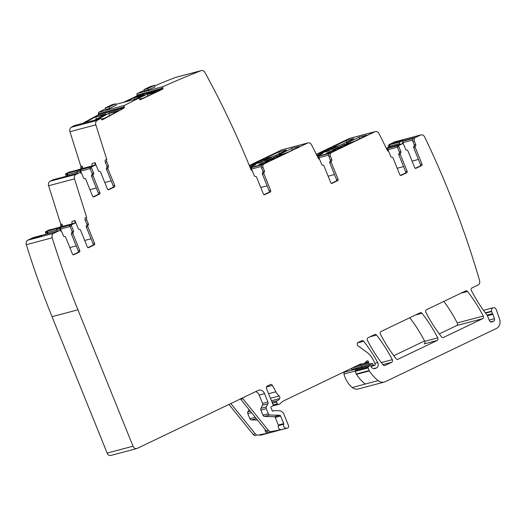 <?xml version="1.0" encoding="UTF-8"?>
<svg xmlns="http://www.w3.org/2000/svg" width="526" height="526" viewBox="0 0 526 526"><rect width="100%" height="100%" fill="white"/><g stroke="black" fill="none" stroke-linecap="round" stroke-linejoin="round"><path stroke-width="0.79" d="M94.47 120.178L105.871 113.964L96.048 116.575L95.89 116.956L104.654 114.629M96.258 119.205L95.89 116.956M105.588 108.711A1141.985 927.18 -104.9 0 0 98.71 112.262L98.171 114.905L82.819 123.275M106.863 161.955L108.481 165.953L106.975 166.347L105.358 162.356L106.863 161.955A2.854 2.321 -104.9 0 1 106.798 159.588L95.831 124.84A3.807 3.09 -104.9 0 1 97.165 120.408A1141.985 927.18 -104.9 0 1 100.177 118.692A1.144 0.927 -104.9 0 1 101.472 119.27L101.551 119.441A0.763 0.618 75.1 0 0 102.406 119.829L124.051 108.034A0.763 0.618 -104.9 0 0 124.294 107.048L124.221 106.877A1.144 0.927 -104.9 0 1 124.59 105.384A1141.985 927.18 -104.9 0 1 138.246 98.434A1.144 0.927 -104.9 0 1 139.528 99.085L139.594 99.25A0.763 0.618 -104.9 0 0 140.442 99.69L162.626 89.164L136.74 96.034L123.439 102.346M96.048 116.575L84.647 122.788M105.259 117.962L101.321 119.007L105.233 117.975L118.975 110.486L109.145 113.097L97.744 119.31M162.626 89.164A0.763 0.618 -104.9 0 0 162.902 88.197L162.836 88.026A1.144 0.927 -104.9 0 1 163.264 86.56A1141.985 927.18 -104.9 0 1 175.25 81.26A1141.985 927.18 -104.9 0 1 177.88 80.13A1141.985 927.18 -104.9 0 1 201.09 70.662A3.807 3.09 -104.9 0 1 201.353 70.576A3.807 3.09 -104.9 0 1 204.903 72.43A768.94 624.303 -104.9 0 1 216.89 95.055A768.94 624.303 -104.9 0 1 251.165 170.108A2.854 2.321 -104.9 0 1 252.717 171.759L254.334 175.756A1.144 0.927 -104.9 0 0 255.452 176.46A1.144 0.927 -104.9 0 1 256.576 177.163L263.394 194.035A1.144 0.927 -104.9 0 0 264.657 194.686L270.265 192.003A1.144 0.927 -104.9 0 0 270.68 190.543L263.861 173.665A1.144 0.927 -104.9 0 1 264.144 172.291A1.144 0.927 -104.9 0 0 264.427 170.917L263.066 167.544A2.854 2.321 -104.9 0 1 264.105 163.902L307.539 143.079L281.66 149.949L249.278 165.473M281.66 149.949A3.807 3.09 -104.9 0 1 282.1 149.785L307.986 142.914A3.807 3.09 -104.9 0 1 311.616 144.92L318.539 158.786A2.854 2.321 -104.9 0 1 320.097 160.443L321.708 164.434A1.144 0.927 -104.9 0 0 322.832 165.138A1.144 0.927 -104.9 0 1 323.95 165.841L330.769 182.719A1.144 0.927 -104.9 0 0 332.037 183.37L331.761 183.442M332.037 183.37L337.646 180.681A1.144 0.927 -104.9 0 0 338.06 179.221L331.242 162.35A1.144 0.927 -104.9 0 1 331.525 160.969A1.144 0.927 -104.9 0 0 331.801 159.595L330.44 156.229A2.854 2.321 -104.9 0 1 331.479 152.579L374.926 131.75L349.047 138.621L316.31 154.315M349.047 138.621A3.807 3.09 -104.9 0 1 349.488 138.456L375.373 131.585A3.807 3.09 -104.9 0 1 379.003 133.591L387.616 150.844A2.854 2.321 -104.9 0 1 389.174 152.501L390.785 156.492A1.144 0.927 -104.9 0 0 391.909 157.195A1.144 0.927 -104.9 0 1 393.027 157.899L399.845 174.777A1.144 0.927 -104.9 0 0 401.114 175.428L400.845 175.5M388.32 147.458A2.854 2.321 -104.9 0 1 389.536 144.387L394.664 141.928A3.807 3.09 -104.9 0 1 395.105 141.77L420.991 134.893A3.807 3.09 -104.9 0 1 424.653 136.964A768.94 624.303 -104.9 0 1 479.587 280.575A3.807 3.09 -104.9 0 1 478.055 284.993L471.98 287.906A1.9 1.545 -104.9 0 0 471.375 290.53A138.562 112.498 -104.9 0 0 486.346 314.193A3.807 3.09 -104.9 0 0 486.8 314.693A1.9 1.545 -104.9 0 1 487.326 315.469L489.41 320.63A2.282 1.854 -104.9 0 0 491.678 322.03A2.282 1.854 -104.9 0 0 491.948 321.938L491.402 322.083M271.455 400.766L279.648 398.59A1.9 1.545 -104.9 0 0 279.142 395.96A13.321 10.816 -104.9 0 1 275.867 391.824L272.429 385.407A1.9 1.545 -104.9 0 0 270.64 384.46A1.9 1.545 -104.9 0 0 270.417 384.545L267.195 386.091A1.9 1.545 -104.9 0 0 266.504 388.517L273.053 404.724A0.953 0.776 -104.9 0 1 272.731 405.927L271.304 406.697A0.953 0.776 -104.9 0 0 271.16 408.196A1.9 1.545 -104.9 0 1 271.508 408.781L271.81 409.517A1.9 1.545 -104.9 0 1 271.968 410.195A0.953 0.776 -104.9 0 0 273.106 411.076L273.947 410.675A0.953 0.776 -104.9 0 1 274.243 410.609L279.431 410.78A5.707 4.635 -104.9 0 1 283.994 414.409L288.485 425.527A1.9 1.545 -104.9 0 1 287.571 428.039A1.9 1.545 -104.9 0 1 287.485 428.059L286.545 428.236A2.854 2.321 -104.9 0 1 284.204 427.132A2.854 2.321 -104.9 0 1 283.724 424.219A0.763 0.618 -104.9 0 0 283.698 423.621L280.628 416.02A1.144 0.927 -104.9 0 0 279.714 415.297L269.858 414.975A1.9 1.545 -104.9 0 1 268.339 413.765L266.281 408.682A1.9 1.545 -104.9 0 1 266.32 406.92L267.905 403.777A1.9 1.545 -104.9 0 0 267.938 402.015L264.558 393.645A5.707 4.635 -104.9 0 0 258.891 390.147A5.707 4.635 -104.9 0 0 258.227 390.391L137.253 448.389A3.807 3.09 -104.9 0 1 136.806 448.553L110.927 455.424A3.807 3.09 -104.9 0 1 107.146 453.09L52.035 316.691A768.94 624.303 -104.9 0 1 26.3 244.682A3.807 3.09 -104.9 0 1 27.812 240.178L33.007 237.693A2.854 2.321 -104.9 0 1 33.335 237.568L59.221 230.697A2.854 2.321 -104.9 0 1 59.694 230.631A2.854 2.321 -104.9 0 1 62.055 232.446L63.416 235.812A1.144 0.927 -104.9 0 0 64.534 236.516A1.144 0.927 -104.9 0 1 65.658 237.226L72.476 254.097A1.144 0.927 -104.9 0 0 73.739 254.748L73.469 254.821M59.563 227.37L49.562 230.026A1.525 1.236 -104.9 0 0 49.385 230.092L50.443 229.579A0.953 0.776 -104.9 0 1 50.555 229.54L49.378 229.855A0.953 0.776 -104.9 0 0 49.266 229.895L45.9 231.506A0.953 0.776 -104.9 0 0 45.552 232.722L46.137 234.169M60.898 226.791L60.871 226.732A2.854 2.321 -104.9 0 1 60.799 224.365L48.616 185.744A3.807 3.09 -104.9 0 1 50.121 181.227L53.113 179.787A2.854 2.321 -104.9 0 1 53.448 179.668L79.327 172.791A2.854 2.321 -104.9 0 1 82.168 174.547L83.529 177.913A1.144 0.927 -104.9 0 0 84.647 178.616A1.144 0.927 -104.9 0 1 85.771 179.32L92.589 196.198A1.144 0.927 -104.9 0 0 93.852 196.849L93.582 196.921M79.676 169.464L69.675 172.12A1.525 1.236 -104.9 0 0 69.498 172.186L70.556 171.68A0.953 0.776 -104.9 0 1 70.668 171.64L69.485 171.949A0.953 0.776 -104.9 0 0 69.379 171.995L66.013 173.606A0.953 0.776 -104.9 0 0 65.665 174.823L66.25 176.269M95.831 124.84L69.945 131.71L80.912 166.459A2.854 2.321 -104.9 0 0 80.984 168.833L81.011 168.892M69.945 131.71A3.807 3.09 -104.9 0 1 71.286 127.285A1141.985 927.18 -104.9 0 1 74.297 125.563L100.361 118.613M162.836 88.026L137.023 95.068A0.763 0.618 -104.9 0 1 136.74 96.034M136.951 94.897A1.144 0.927 -104.9 0 1 137.385 93.437A1141.985 927.18 -104.9 0 1 144.341 90.327M154.624 85.889A1141.985 927.18 -104.9 0 1 172.015 78.782A1141.985 927.18 -104.9 0 1 175.204 77.532A3.807 3.09 -104.9 0 1 175.474 77.447L201.353 70.576M108.481 165.953A1.144 0.927 -104.9 0 1 108.198 167.327L106.693 167.728A1.144 0.927 -104.9 0 0 106.41 169.102L107.915 168.701A1.144 0.927 -104.9 0 1 108.198 167.327M107.915 168.701L114.734 185.579A1.144 0.927 -104.9 0 1 114.32 187.032L108.711 189.722A1.144 0.927 -104.9 0 1 107.442 189.071L100.63 172.199A1.144 0.927 -104.9 0 0 99.506 171.496A1.144 0.927 -104.9 0 1 98.388 170.792L96.311 165.664A0.953 0.776 -104.9 0 0 95.37 165.079L93.865 165.48A0.953 0.776 -104.9 0 1 93.983 165.46M84.298 168.241A0.953 0.776 -104.9 0 0 83.66 168.202L95.259 165.118A0.953 0.776 -104.9 0 1 95.37 165.079M95.259 165.118L91.892 166.735L66.013 173.606M91.55 167.945L93.621 173.074L92.116 173.475L90.045 168.346L91.55 167.945A0.953 0.776 -104.9 0 1 91.892 166.735M93.621 173.074A1.144 0.927 -104.9 0 1 93.339 174.448L91.833 174.849A1.144 0.927 -104.9 0 0 91.557 176.223L93.056 175.829A1.144 0.927 -104.9 0 1 93.339 174.448M93.056 175.829L99.874 192.7A1.144 0.927 -104.9 0 1 99.46 194.16L93.852 196.849M86.751 219.861L88.368 223.852L86.862 224.254L85.251 220.256L86.751 219.861A2.854 2.321 -104.9 0 1 86.685 217.488L74.495 178.866A3.807 3.09 -104.9 0 1 76 174.356L78.999 172.916A2.854 2.321 -104.9 0 1 79.327 172.791M88.368 223.852A1.144 0.927 -104.9 0 1 88.085 225.227L86.58 225.628A1.144 0.927 -104.9 0 0 86.303 227.002L87.803 226.607A1.144 0.927 -104.9 0 1 88.085 225.227M87.803 226.607L94.621 243.479A1.144 0.927 -104.9 0 1 94.207 244.938L88.598 247.628A1.144 0.927 -104.9 0 1 87.336 246.97L80.517 230.099A1.144 0.927 -104.9 0 0 79.393 229.395A1.144 0.927 -104.9 0 1 78.275 228.692L76.204 223.563A0.953 0.776 -104.9 0 0 75.257 222.978L73.752 223.379A0.953 0.776 -104.9 0 1 73.87 223.359M64.185 226.141A0.953 0.776 -104.9 0 0 63.547 226.101L75.146 223.024A0.953 0.776 -104.9 0 1 75.257 222.978M75.146 223.024L71.779 224.635L45.9 231.506M71.437 225.851L73.508 230.973L72.003 231.374L69.932 226.246L71.437 225.851A0.953 0.776 -104.9 0 1 71.779 224.635M73.508 230.973A1.144 0.927 -104.9 0 1 73.226 232.354L71.72 232.748A1.144 0.927 -104.9 0 0 71.444 234.129L72.943 233.728A1.144 0.927 -104.9 0 1 73.226 232.354M72.943 233.728L79.761 250.6A1.144 0.927 -104.9 0 1 79.347 252.059L73.739 254.748M42.994 235.037L35.472 237.035L32.474 238.469L39.989 236.476L42.994 235.037L58.886 230.815A2.854 2.321 -104.9 0 1 59.221 230.697M58.886 230.815L53.691 233.307L27.812 240.178M136.806 448.553A3.807 3.09 -104.9 0 1 133.025 446.219L77.92 309.814A768.94 624.303 -104.9 0 1 52.179 237.811A3.807 3.09 -104.9 0 1 53.691 233.307M279.648 398.59A6.088 4.944 -104.9 0 1 277.077 400.773A0.953 0.776 -104.9 0 0 276.643 402.022L277.353 403.784A0.953 0.776 -104.9 0 0 278.221 404.382L278.78 404.31A3.807 3.09 -104.9 0 0 279.109 404.251L272.685 405.954M491.948 321.938L493.743 321.077A1.9 1.545 -104.9 0 0 494.466 318.743L492.895 314.292A1.9 1.545 -104.9 0 0 492.553 313.667A3.807 3.09 -104.9 0 1 491.652 311.53A3.807 3.09 -104.9 0 0 491.586 311.175A3.044 2.472 -104.9 0 1 493.224 307.723A3.044 2.472 -104.9 0 1 496.314 309.761L499.549 319.032A7.614 6.181 -104.9 0 1 496.629 328.336L385.466 381.633A9.514 7.726 -104.9 0 1 384.361 382.04A9.514 7.726 -104.9 0 1 378.194 380.62A36.163 29.364 -104.9 0 1 369.377 370.935A1.9 1.545 -104.9 0 1 369.18 370.56L368.128 367.95A0.763 0.618 -104.9 0 1 368.272 367.069L369.693 365.728A0.953 0.776 -104.9 0 1 370.915 366.155L371.271 367.036A0.953 0.776 -104.9 0 0 371.488 367.372A4.57 3.708 -104.9 0 0 374.992 368.548A4.57 3.708 -104.9 0 0 375.525 368.351L376.531 367.871A3.807 3.09 -104.9 0 0 377.688 362.539A133.229 108.172 -104.9 0 0 363.67 341.243A1.9 1.545 -104.9 0 0 362.092 340.618A1.9 1.545 -104.9 0 0 361.868 340.697L358.042 342.531A1.9 1.545 -104.9 0 0 357.18 344.103A1.9 1.545 -104.9 0 0 358.048 345.878L366.609 352.052A20.935 16.996 -104.9 0 1 374.282 362.105L375.176 364.321A0.763 0.618 -104.9 0 1 374.9 365.294L374.492 365.491A0.953 0.776 -104.9 0 1 373.552 365.162L372.618 363.808A0.953 0.776 -104.9 0 0 371.737 363.459L370.002 364.071A0.953 0.776 -104.9 0 1 369.009 363.505L368.621 362.545A1.9 1.545 -104.9 0 1 368.463 361.888A1.144 0.927 -104.9 0 0 367.181 360.81L367.023 360.889A1.144 0.927 -104.9 0 0 366.898 360.987L364.419 363.328A1.9 1.545 -104.9 0 1 363.854 363.644A1.9 1.545 -104.9 0 1 363.69 363.676L360.534 364.071A1.9 1.545 -104.9 0 0 360.369 364.104A1.9 1.545 -104.9 0 0 360.146 364.189L283.001 401.174A3.807 3.09 -104.9 0 0 282.324 401.64L280.226 403.62A3.807 3.09 -104.9 0 1 279.109 404.251M415.178 147.287L421.997 164.158L420.491 164.559L413.673 147.681L415.178 147.287A1.144 0.927 -104.9 0 1 415.461 145.906A1.144 0.927 -104.9 0 0 415.737 144.532L414.376 141.165A2.854 2.321 -104.9 0 1 414.744 138.042A2.854 2.321 -104.9 0 1 415.415 137.516L420.544 135.057A3.807 3.09 -104.9 0 1 420.991 134.893M421.997 164.158A1.144 0.927 -104.9 0 1 421.582 165.618L415.974 168.307A1.144 0.927 -104.9 0 1 414.705 167.649L407.887 150.778A1.144 0.927 -104.9 0 0 406.769 150.074A1.144 0.927 -104.9 0 1 405.645 149.371L403.573 144.242A0.953 0.776 -104.9 0 0 402.633 143.657L401.128 144.058A0.953 0.776 -104.9 0 1 401.246 144.039M386.314 148.233L402.522 143.703A0.953 0.776 -104.9 0 1 402.633 143.657M402.522 143.703L399.155 145.314L386.531 148.667M398.807 146.53L400.878 151.652L399.379 152.053L397.308 146.925L398.807 146.53A0.953 0.776 -104.9 0 1 399.155 145.314M400.878 151.652A1.144 0.927 -104.9 0 1 400.602 153.033L399.096 153.428A1.144 0.927 -104.9 0 0 398.813 154.808L400.319 154.407A1.144 0.927 -104.9 0 1 400.602 153.033M400.319 154.407L407.137 171.279A1.144 0.927 -104.9 0 1 406.723 172.738L401.114 175.428M374.926 131.75A3.807 3.09 -104.9 0 1 375.373 131.585M307.539 143.079A3.807 3.09 -104.9 0 1 307.986 142.914M437.126 340.493L397.945 359.278A1.9 1.545 -104.9 0 1 397.728 359.363A1.9 1.545 -104.9 0 1 396.144 358.732A133.229 108.172 -104.9 0 1 380.423 334.135A1.9 1.545 -104.9 0 1 381.028 331.511L420.182 312.74A1.9 1.545 -104.9 0 1 420.405 312.661A1.9 1.545 -104.9 0 1 421.983 313.286A133.229 108.172 -104.9 0 1 437.731 337.876A1.9 1.545 -104.9 0 1 437.126 340.493L424.134 343.945A1.9 1.545 -104.9 0 0 424.738 341.328A133.229 108.172 -104.9 0 0 409.767 317.737M482.644 318.671L443.392 337.495A1.9 1.545 -104.9 0 1 443.168 337.574A1.9 1.545 -104.9 0 1 441.59 336.949A133.229 108.172 -104.9 0 1 425.869 312.345A1.9 1.545 -104.9 0 1 426.474 309.729L465.707 290.917A1.9 1.545 -104.9 0 1 465.931 290.832A1.9 1.545 -104.9 0 1 467.509 291.463A133.229 108.172 -104.9 0 1 483.249 316.054A1.9 1.545 -104.9 0 1 482.644 318.671L456.653 325.574L439.269 333.911M367.424 340.361A1.9 1.545 -104.9 0 1 368.029 337.745L374.736 334.529A1.9 1.545 -104.9 0 1 374.959 334.451A1.9 1.545 -104.9 0 1 376.537 335.075A133.229 108.172 -104.9 0 1 392.291 359.666A1.9 1.545 -104.9 0 1 391.686 362.282L384.94 365.517A1.9 1.545 -104.9 0 1 384.716 365.603A1.9 1.545 -104.9 0 1 383.138 364.972A133.229 108.172 -104.9 0 1 367.424 340.361M109.362 115.727L108.994 113.478L117.758 111.15M109.145 113.097L108.994 113.478M251.316 170.174A2.854 2.321 -104.9 0 1 251.369 168.34A2.854 2.321 -104.9 0 1 251.79 167.557A2.854 2.321 -104.9 0 1 251.796 167.551A2.854 2.321 -104.9 0 1 251.829 167.505L261.928 164.829A2.854 2.321 -104.9 0 0 261.461 165.657A2.854 2.321 -104.9 0 0 261.56 167.945L262.921 171.318A1.144 0.927 -104.9 0 1 262.638 172.692A1.144 0.927 -104.9 0 0 262.362 174.067L269.18 190.945A1.144 0.927 -104.9 0 1 268.766 192.398L263.993 194.686M259.883 164.75A5.332 0.473 158 0 1 258.871 164.868A5.332 0.473 158 0 1 262.139 163.06A5.332 0.473 158 0 1 267.734 160.989A5.332 0.473 158 0 1 268.753 160.871A5.332 0.473 158 0 1 265.485 162.679A5.332 0.473 158 0 1 259.883 164.75M298.84 147.017L298.696 146.649A3.807 0.335 158 0 1 299.419 146.57A3.807 0.335 158 0 1 298.038 147.425L288.32 152.086A11.421 1.013 158 0 1 279.102 154.729A11.421 1.013 158 0 1 279.188 154.512L291.713 148.503L292.377 150.14M298.696 146.649L291.713 148.503M265.262 161.258L277.741 155.591A11.802 1.052 158 0 0 283.146 154.157L273.638 159.03L265.262 161.258M285.592 150.127L278.609 151.981L266.09 157.991A11.421 1.013 158 0 0 265.998 158.208A11.421 1.013 158 0 0 275.216 155.564L284.934 150.903A3.807 0.335 158 0 0 286.322 150.048A3.807 0.335 158 0 0 285.592 150.127L285.743 150.495M270.147 157.905L270.042 157.636A11.802 1.052 158 0 1 264.637 159.069L263.237 159.424L263.375 159.779L264.558 159.463L264.414 159.108M270.042 157.636L271.613 157.202L260.534 162.508L252.158 164.737L263.237 159.424M249.613 166.288A5.332 0.473 158 0 1 254.637 164.467A5.332 0.473 158 0 1 255.649 164.355A5.332 0.473 158 0 1 249.962 167.15M318.697 158.859A2.854 2.321 -104.9 0 1 318.743 157.018A2.854 2.321 -104.9 0 1 319.164 156.235A2.854 2.321 -104.9 0 1 319.17 156.229A2.854 2.321 -104.9 0 1 319.21 156.183L329.302 153.507A2.854 2.321 -104.9 0 0 328.842 154.342A2.854 2.321 -104.9 0 0 328.941 156.623L330.302 159.996A1.144 0.927 -104.9 0 1 330.019 161.37A1.144 0.927 -104.9 0 0 329.736 162.744L336.555 179.622A1.144 0.927 -104.9 0 1 336.14 181.075L331.367 183.37M366.188 135.616L366.07 135.333A3.807 0.335 158 0 1 366.8 135.248A3.807 0.335 158 0 1 366.734 135.36L354.531 141.211A11.421 1.013 158 0 1 346.476 143.407A11.421 1.013 158 0 1 346.496 143.296A11.421 1.013 158 0 1 346.568 143.19L359.094 137.181L359.712 138.726M366.07 135.333L359.094 137.181M350.908 142.717L340.907 147.74L332.642 149.936L345.115 144.269A11.802 1.052 158 0 0 350.52 142.835L350.987 142.908M335.115 149.667A5.332 0.473 158 0 1 336.127 149.555A5.332 0.473 158 0 1 332.859 151.363A5.332 0.473 158 0 1 327.264 153.428A5.332 0.473 158 0 1 326.245 153.546A5.332 0.473 158 0 1 329.519 151.738A5.332 0.473 158 0 1 335.115 149.667M337.81 146.195L327.81 151.218L319.538 153.414L332.011 147.747A11.802 1.052 158 0 0 337.416 146.313L337.883 146.386M352.972 138.811L345.99 140.666L333.464 146.669A11.421 1.013 158 0 0 333.392 146.774A11.421 1.013 158 0 0 333.379 146.886A11.421 1.013 158 0 0 341.427 144.689L353.63 138.838A3.807 0.335 158 0 0 353.696 138.726A3.807 0.335 158 0 0 352.972 138.811L353.084 139.101M316.698 155.091A5.332 0.473 158 0 1 322.011 153.145A5.332 0.473 158 0 1 323.03 153.033A5.332 0.473 158 0 1 317.112 155.92M415.415 137.516L389.536 144.387M389.503 147.149A2.854 2.321 -104.9 0 1 389.582 145.432A2.854 2.321 -104.9 0 1 390.042 144.597A1.525 1.236 -104.9 0 0 389.799 146.129L399.523 143.545M399.648 144.67A2.854 2.321 -104.9 0 1 399.675 142.756A2.854 2.321 -104.9 0 1 400.135 141.921L390.042 144.597M402.6 143.664A2.854 2.321 -104.9 0 1 402.679 141.954A2.854 2.321 -104.9 0 1 403.146 141.119A1.525 1.236 -104.9 0 0 402.903 142.651L412.627 140.067M414.376 141.165L412.877 141.56A2.854 2.321 -104.9 0 1 412.778 139.272A2.854 2.321 -104.9 0 1 413.239 138.443L403.146 141.119M399.523 141.737L402.522 140.297L395.006 142.296L392.002 143.736M443.845 301.398A133.229 108.172 -104.9 0 1 457.258 322.957A1.9 1.545 -104.9 0 1 456.653 325.574M351.46 368.996A133.229 108.172 -104.9 0 1 351.697 369.436A3.807 3.09 -104.9 0 1 352.006 370.126M45.552 232.722L46.735 232.407L47.32 233.853M46.735 232.407A0.953 0.776 -104.9 0 1 47.084 231.19M63.547 226.101L49.385 230.092M50.555 229.54A0.953 0.776 -104.9 0 1 51.081 229.619M62.075 226.482L62.055 226.417A2.854 2.321 -104.9 0 1 61.983 224.05L60.799 224.365M86.685 217.488L85.179 217.889A2.854 2.321 -104.9 0 0 85.251 220.256M62.699 226.318L61.983 224.05M75.895 223.142L75.087 220.572L72.082 221.367A2.854 2.321 -104.9 0 0 72.147 223.741L72.253 223.997M91.057 238.771L84.699 240.454M76 174.356L50.121 181.227M60.109 178.57L63.1 177.137L55.585 179.129L52.587 180.569M67.433 175.954L66.848 174.507A0.953 0.776 -104.9 0 1 67.197 173.291M83.66 168.202L69.498 172.186M70.668 171.64A0.953 0.776 -104.9 0 1 71.194 171.719M82.188 168.576L82.161 168.517A2.854 2.321 -104.9 0 1 82.095 166.15L80.912 166.459M106.798 159.588L105.292 159.989A2.854 2.321 -104.9 0 0 105.358 162.356M82.812 168.412L82.095 166.15M96.008 165.243L95.199 162.666L92.188 163.468A2.854 2.321 -104.9 0 0 92.26 165.835L92.366 166.098M111.164 180.865L104.812 182.555M109.539 108.487A1141.985 927.18 -104.9 0 1 116.2 105.101L115.674 103.78L108.935 106.975L109.539 108.487L105.89 109.461L105.279 107.948L108.935 106.975M134.544 99.401L134.518 97.474L125.267 101.86M135.097 99.256L144.341 94.864L134.518 97.474M143.381 98.06L139.528 99.079L143.361 98.066L157.445 91.386L147.622 93.996L138.371 98.382M407.137 171.279L405.631 171.68A1.144 0.927 -104.9 0 1 405.217 173.139L400.444 175.428M405.631 171.68L398.813 154.808M399.379 152.053A1.144 0.927 -104.9 0 1 399.096 153.428M397.308 146.925A0.953 0.776 -104.9 0 1 397.649 145.715M420.491 164.559A1.144 0.927 -104.9 0 1 420.077 166.012L415.303 168.3M413.673 147.681A1.144 0.927 -104.9 0 1 413.955 146.307A1.144 0.927 -104.9 0 0 414.238 144.933L412.877 141.56M378.194 380.62L352.203 387.524A22.842 18.541 -104.9 0 1 343.978 374.012A1.716 1.394 -104.9 0 1 344.885 372.02L357.989 368.542A1.716 1.394 -104.9 0 1 358.679 368.568M384.361 382.04L358.37 388.938A9.514 7.726 -104.9 0 1 352.203 387.524M365.307 384.046A36.163 29.364 -104.9 0 1 356.49 374.354A1.9 1.545 -104.9 0 1 356.293 373.986L355.241 371.369A0.763 0.618 -104.9 0 1 355.379 370.495L356.806 369.153A0.953 0.776 -104.9 0 1 357.082 368.996L369.969 365.57M362.276 367.615L361.664 366.721A0.953 0.776 -104.9 0 0 361.277 366.392M261.665 434.91A1.9 1.545 -104.9 0 1 261.58 434.936A1.9 1.545 -104.9 0 1 261.494 434.956L260.561 435.14A2.854 2.321 -104.9 0 1 259.331 434.982M230.835 403.521L255.248 433.786A3.807 3.09 -104.9 0 0 258.2 435.041L268.076 433.141A2.854 2.321 -104.9 0 1 265.15 429.578M258.2 435.041L265.926 433.713L260.561 435.14M242.184 398.083A2.854 2.321 -104.9 0 1 242.848 398.688L268.352 430.307A3.807 3.09 -104.9 0 0 271.304 431.563L281.18 429.663A2.854 2.321 -104.9 0 1 278.833 428.552A2.854 2.321 -104.9 0 1 278.359 425.639A0.763 0.618 -104.9 0 0 278.326 425.041L275.256 417.447A1.144 0.927 -104.9 0 0 274.348 416.723L264.486 416.395A1.9 1.545 -104.9 0 1 262.967 415.192L260.916 410.109A1.9 1.545 -104.9 0 1 260.949 408.347L262.533 405.204A1.9 1.545 -104.9 0 0 262.573 403.442L259.193 395.072A5.707 4.635 75.1 0 0 255.662 391.62M271.304 431.563L279.03 430.235L268.076 433.141M79.761 250.6L78.262 251.001A1.144 0.927 -104.9 0 1 77.848 252.46L73.075 254.748M78.262 251.001L71.444 234.129M72.003 231.374A1.144 0.927 -104.9 0 1 71.72 232.748M69.932 226.246A0.953 0.776 -104.9 0 1 70.28 225.036M94.621 243.479L93.122 243.88A1.144 0.927 -104.9 0 1 92.701 245.333L87.927 247.628M93.122 243.88L86.303 227.002M86.862 224.254A1.144 0.927 -104.9 0 1 86.58 225.628M99.874 192.7L98.375 193.101A1.144 0.927 -104.9 0 1 97.954 194.561L93.181 196.849M98.375 193.101L91.557 176.223M92.116 173.475A1.144 0.927 -104.9 0 1 91.833 174.849M90.045 168.346A0.953 0.776 -104.9 0 1 90.393 167.13M114.734 185.579L113.228 185.974A1.144 0.927 -104.9 0 1 112.814 187.434L108.04 189.722M113.228 185.974L106.41 169.102M106.975 166.347A1.144 0.927 -104.9 0 1 106.693 167.728M424.554 340.966L393.823 355.701M252.158 170.832L251.586 169.03A1.525 1.236 -104.9 0 1 251.79 167.557M276.334 155.946L276.479 156.294L277.879 155.946A11.802 1.052 -22 0 0 282.561 154.756M267.228 160.732L269.338 159.72A2.472 2.012 -104.9 0 1 269.628 159.615L275.894 157.951M274.013 158.451A2.472 2.012 -104.9 0 1 275.078 156.972L281.489 155.269M276.479 156.294L275.078 156.972M278.609 151.981L279.273 153.618M269.457 158.234A11.802 1.052 -22 0 1 264.782 159.424L264.558 159.463M262.79 161.429L256.524 163.093A2.472 2.012 -104.9 0 0 256.234 163.198L254.124 164.211M260.909 161.929A2.472 2.012 -104.9 0 1 261.974 160.45L263.375 159.779M319.532 159.51L318.966 157.715A1.525 1.236 -104.9 0 1 319.164 156.235M343.715 144.624L343.853 144.979L345.26 144.624A11.802 1.052 -22 0 0 349.783 143.486M334.602 149.41L336.712 148.398A2.472 2.012 -104.9 0 1 337.002 148.293L343.162 146.662M341.387 147.129A2.472 2.012 -104.9 0 1 342.452 145.649L348.764 143.973M343.853 144.979L342.452 145.649M330.611 148.102L330.755 148.457L332.156 148.102A11.802 1.052 -22 0 0 336.679 146.964M330.058 150.14L323.898 151.771A2.472 2.012 -104.9 0 0 323.608 151.882L321.498 152.895M328.29 150.607A2.472 2.012 -104.9 0 1 329.355 149.128L330.755 148.457M345.99 140.666L346.614 142.204M388.609 151.573L388.017 149.693A1.525 1.236 -104.9 0 1 388.622 147.885M387.728 150.896L387.208 149.608L387.557 148.391M389.858 147.287A1.525 1.236 -104.9 0 1 390.22 147.195M390.075 146.997L389.799 146.129M390.923 146.78A0.953 0.776 -104.9 0 1 391.554 146.82M403.271 143.822L402.903 142.651M395.006 142.296L395.144 142.645L400.7 141.172M393.967 143.21L395.144 142.645M240.395 398.938A2.854 2.321 -104.9 0 1 240.698 399.254L266.202 430.879A3.807 3.09 -104.9 0 0 269.154 432.129M257.49 420.077L251.389 419.88A1.9 1.545 -104.9 0 1 249.863 418.67L247.812 413.587A1.9 1.545 -104.9 0 1 247.845 411.825L248.995 409.55M256.057 435.607A3.807 3.09 -104.9 0 1 253.098 434.358L228.955 404.422M33.007 237.693L41.173 235.911M34.433 237.949L35.617 237.384M60.181 227.712A0.953 0.776 -104.9 0 0 59.839 228.928L56.828 229.73L57.413 231.17M56.828 229.73A0.953 0.776 -104.9 0 1 57.176 228.514M47.919 233.695L47.544 232.492A1.525 1.236 -104.9 0 1 48.142 230.684M61.404 231.427L60.641 229.014A1.525 1.236 -104.9 0 1 61.246 227.206M59.839 228.928L60.608 230.842M62.489 226.607A1.525 1.236 -104.9 0 1 62.85 226.515M75.179 223.004L75.152 222.939A2.854 2.321 -104.9 0 1 75.087 220.572M53.113 179.787L61.286 178.012M54.553 180.05L55.73 179.484M80.294 169.813L79.952 171.029L76.941 171.824L77.526 173.271M76.941 171.824A0.953 0.776 -104.9 0 1 77.289 170.615M68.032 175.796L67.65 174.586A1.525 1.236 -104.9 0 1 68.255 172.784M81.517 173.521L80.754 171.108A1.525 1.236 -104.9 0 1 81.359 169.306M79.952 171.029L80.721 172.936M82.595 168.708A1.525 1.236 -104.9 0 1 82.963 168.616M95.291 165.098L95.265 165.039A2.854 2.321 -104.9 0 1 95.199 162.666M105.279 107.948L112.018 104.746L115.674 103.78M147.661 96.028L147.622 93.996M144.032 89.558L144.565 90.88L148.214 89.907L155.032 86.908L154.427 85.396L150.778 86.363L144.032 89.558L147.688 88.592L148.214 89.907M154.427 85.396L147.688 88.592M357.397 368.91A1.716 1.394 -104.9 0 1 357.989 368.542M267.116 185.836L260.758 187.519M334.49 174.514L328.139 176.197M403.567 166.571L397.215 168.261M418.426 159.45L412.075 161.134M76.198 245.892L69.84 247.582M96.311 187.992L89.953 189.682M98.171 114.905L124.051 108.034M98.415 113.918L124.294 107.048M263.066 167.544L261.56 167.945M264.105 163.902L250.146 167.61M330.44 156.229L328.941 156.623M331.479 152.579L317.323 156.34M420.544 135.057L394.664 141.928M467.509 291.463L460.927 293.206M483.249 316.054L457.258 322.957M363.67 341.243L357.627 342.847M377.688 362.539L374.768 363.308M361.704 366.78L351.697 369.436M279.142 395.96L270.443 398.267M275.867 391.824L268.615 393.744M272.429 385.407L266.439 386.998M133.025 446.219L107.146 453.09M77.92 309.814L52.035 316.691M52.179 237.811L26.3 244.682M49.266 229.895L50.443 229.579M60.871 226.732L62.055 226.417M74.495 178.866L48.616 185.744M78.999 172.916L63.1 177.137M65.665 174.823L66.848 174.507M69.379 171.995L70.556 171.68M80.984 168.833L82.161 168.517M97.165 120.408L71.286 127.285M100.177 118.692L74.297 125.563M98.336 113.748L124.221 106.877M98.71 112.262L124.59 105.384M138.246 98.434L115.904 104.365M162.902 88.197L137.023 95.068M163.264 86.56L137.385 93.437M201.09 70.662L175.204 77.532M270.265 192.003L268.766 192.398M270.68 190.543L269.18 190.945M263.861 173.665L262.362 174.067M264.144 172.291L262.638 172.692M264.427 170.917L262.921 171.318M337.646 180.681L336.14 181.075M338.06 179.221L336.555 179.622M331.242 162.35L329.736 162.744M331.525 160.969L330.019 161.37M331.801 159.595L330.302 159.996M405.217 173.139L406.723 172.738M420.077 166.012L421.582 165.618M415.461 145.906L413.955 146.307M415.737 144.532L414.238 144.933M493.743 321.077L490.567 321.919M494.466 318.743L489.213 320.137M492.895 314.292L487.438 315.738M492.553 313.667L487.142 315.1M491.652 311.53L485.557 313.154M491.586 311.175L485.32 312.839M369.377 370.935L356.49 374.354M369.18 370.56L356.293 373.986M368.128 367.95L355.241 371.369M368.272 367.069L355.379 370.495M369.693 365.728L356.806 369.153M375.525 368.351L374.433 368.641M376.531 367.871L373.73 368.614M373.552 365.162L370.771 365.899M372.618 363.808L361.664 366.721M352.335 367.93L369.009 363.505M357.299 365.55L368.621 362.545M364.952 362.822L368.463 361.888M358.14 365.149L363.69 363.676M360.205 364.156L360.534 364.071M272.764 405.908L278.78 404.31M272.902 405.796L278.221 404.382M273.106 404.908L277.353 403.784M272.415 403.146L276.643 402.022M272.001 402.12L277.077 400.773M273.947 410.675L272.507 411.056M287.485 428.059L261.494 434.956M286.545 428.236L281.18 429.663M283.724 424.219L278.359 425.639M283.698 423.621L278.326 425.041M280.628 416.02L275.256 417.447M279.714 415.297L274.348 416.723M269.858 414.975L264.486 416.395M268.339 413.765L262.967 415.192M266.281 408.682L260.916 410.109M266.32 406.92L260.949 408.347M267.905 403.777L262.533 405.204M267.938 402.015L262.573 403.442M259.193 395.072L264.558 393.645M77.848 252.46L79.347 252.059M92.701 245.333L94.207 244.938M97.954 194.561L99.46 194.16M112.814 187.434L114.32 187.032M437.731 337.876L424.738 341.328M421.983 313.286L415.402 315.035M397.945 359.278L397.492 359.403M384.94 365.517L384.486 365.636M391.686 362.282L382.869 364.623M443.392 337.495L442.938 337.613M392.291 359.666L381.304 362.578M376.537 335.075L369.956 336.818M251.586 169.03L261.31 166.453M277.879 155.946L277.741 155.591M277.662 155.985L277.518 155.63M264.782 159.424L264.637 159.069M318.966 157.715L328.691 155.131M345.26 144.624L345.115 144.269M345.036 144.663L344.898 144.308M332.156 148.102L332.011 147.747M331.932 148.141L331.794 147.793M397.413 147.195L388.017 149.693M242.848 398.688L240.698 399.254M70.043 226.515L60.641 229.014M56.939 229.994L47.544 232.492M75.152 222.939L72.147 223.741M90.15 168.616L80.754 171.108M77.052 172.094L67.65 174.586M95.265 165.039L92.26 165.835M142.789 95.6L134.347 97.843M155.893 92.122L147.451 94.364M355.175 371.04L343.978 374.012M255.248 433.786L253.098 434.358M268.352 430.307L266.202 430.879M269.338 159.72L275.749 158.017M261.974 160.45L268.392 158.747M256.234 163.198L262.652 161.495M336.712 148.398L343.024 146.728M329.355 149.128L335.66 147.451M323.608 151.882L329.92 150.206M250.304 411.168L247.845 411.825M251.474 412.614L247.812 413.587M255.209 417.25L249.863 418.67M256.28 418.578L251.389 419.88M138.391 98.375L115.904 104.352M493.224 307.723L483.473 310.314M374.38 365.531L371.027 366.425M363.854 363.644L358.088 365.175M274.059 410.635L272.494 411.049M287.571 428.039L261.58 434.936M400.043 144.565L390.036 147.221M386.939 148.049L386.308 148.214M391.035 146.741L388.024 147.536M72.667 223.892L62.666 226.548M63.659 226.062L60.654 226.857M92.78 165.986L82.773 168.642M83.772 168.162L80.761 168.958"/></g></svg>
